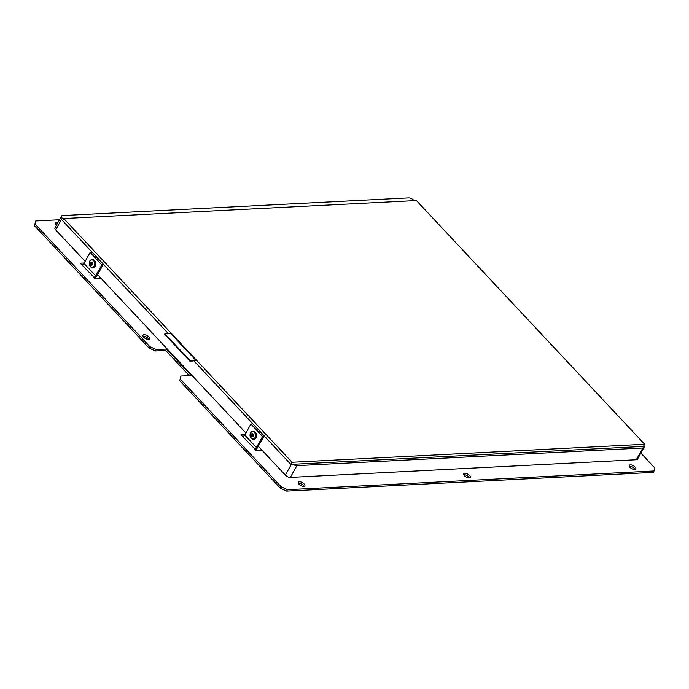 <?xml version="1.0" encoding="UTF-8"?>
<svg xmlns="http://www.w3.org/2000/svg" width="689" height="689" viewBox="0 0 689 689"><rect width="100%" height="100%" fill="white"/><g stroke="black" fill="none" stroke-linecap="round" stroke-linejoin="round"><path stroke-width="1.03" d="M414.055 200.671L413.633 200.215A3.936 1.766 29.1 0 0 408.637 197.898L62.639 215.562A3.936 1.766 29.1 0 0 61.502 216.105A3.936 1.766 29.1 0 0 62.243 218.155L55.697 229.911L85.169 261.372M97.588 274.635L245.921 433.002M258.341 446.265L285.341 475.091L291.309 464.377M55.697 229.911A3.936 1.766 -150.9 0 1 54.956 227.861L61.502 216.105M644.017 447.445L637.471 459.201A3.936 1.766 -150.9 0 1 636.335 459.744L642.871 447.988A3.936 1.766 29.1 0 0 644.017 447.445A3.936 1.766 29.1 0 0 643.715 445.938M293.014 464.291A3.936 1.766 29.1 0 0 296.881 465.652L290.336 477.408L636.335 459.744M290.336 477.408A3.936 1.766 -150.9 0 1 285.341 475.091M62.243 218.155L63.345 219.335M296.881 465.652L642.871 447.988M142.985 336.137A3.738 1.671 -150.9 0 1 148.023 338.308A3.738 1.671 -150.9 0 1 148.712 339.324M148.798 336.904A3.738 1.671 -150.9 0 1 149.504 338.85A3.738 1.671 -150.9 0 1 147.007 339.16A3.738 1.671 -150.9 0 1 143.682 337.162A3.738 1.671 -150.9 0 1 142.976 335.216A3.738 1.671 -150.9 0 1 145.474 334.897A3.738 1.671 -150.9 0 1 148.798 336.904M629.281 466.289A3.738 1.671 -150.9 0 1 634.311 468.46A3.738 1.671 -150.9 0 1 635.008 469.476M635.094 467.056A3.738 1.671 -150.9 0 1 635.801 469.002A3.738 1.671 -150.9 0 1 633.303 469.312A3.738 1.671 -150.9 0 1 629.97 467.314A3.738 1.671 -150.9 0 1 629.272 465.368A3.738 1.671 -150.9 0 1 631.77 465.049A3.738 1.671 -150.9 0 1 635.094 467.056M463.8 474.738A3.738 1.671 -150.9 0 1 468.83 476.909A3.738 1.671 -150.9 0 1 469.519 477.925M469.614 475.505A3.738 1.671 -150.9 0 1 470.311 477.451A3.738 1.671 -150.9 0 1 467.814 477.761A3.738 1.671 -150.9 0 1 464.489 475.763A3.738 1.671 -150.9 0 1 463.783 473.817A3.738 1.671 -150.9 0 1 466.281 473.498A3.738 1.671 -150.9 0 1 469.614 475.505M298.311 483.187A3.738 1.671 -150.9 0 1 303.341 485.357A3.738 1.671 -150.9 0 1 304.038 486.374M304.125 483.954A3.738 1.671 -150.9 0 1 304.831 485.9A3.738 1.671 -150.9 0 1 302.333 486.21A3.738 1.671 -150.9 0 1 299 484.212A3.738 1.671 -150.9 0 1 298.303 482.266A3.738 1.671 -150.9 0 1 300.8 481.947A3.738 1.671 -150.9 0 1 304.125 483.954M56.446 225.191A3.738 1.671 -150.9 0 1 55.998 224.769A3.738 1.671 -150.9 0 1 55.292 222.823A3.738 1.671 -150.9 0 1 57.919 222.547M84.273 262.983L80.191 263.189L93.937 277.167L93.316 277.202L94.781 278.761L101.145 278.434M156.196 349.573L155.413 350.977L149.065 348.04L149.849 346.636L156.196 349.573L166.471 349.047L191.266 375.514L180.983 376.039L179.691 380.733L180.983 376.039M281.095 486.761L287.434 489.698L654.042 470.975L653.258 472.387L286.658 491.102L280.311 488.165L281.095 486.761L180.475 379.329M654.042 470.975L654.55 467.693L640.873 453.086M149.065 348.04L34.45 225.665L35.742 220.971L59.469 219.765M35.742 220.971L34.45 225.665M149.849 346.636L35.234 224.261M245.026 434.613L240.952 434.819L254.689 448.797L254.069 448.832L255.533 450.391L261.898 450.063M83.093 264.404L81.414 264.49M280.311 488.165L179.691 380.733M155.413 350.977L165.687 350.451L189.26 375.617M55.309 223.744A3.738 1.671 -150.9 0 1 57.135 223.951M243.854 436.034L242.166 436.12M287.434 489.698L286.658 491.102M165.687 350.451L166.471 349.047M93.937 277.167A1.559 0.81 136.9 0 0 95.685 275.893L84.015 263.439A1.559 0.81 -43.1 0 1 82.267 264.714M94.307 278.261A3.359 1.748 136.9 0 0 96.916 275.833L103.066 264.791L101.826 264.86L95.685 275.893M84.015 263.439L90.164 252.407L101.826 264.86M91.396 252.338L90.164 252.407M254.689 448.797A1.559 0.81 136.9 0 0 256.437 447.523L244.776 435.069A1.559 0.81 -43.1 0 1 243.019 436.344M255.059 449.891A3.359 1.748 136.9 0 0 257.669 447.462L263.818 436.421L262.578 436.49L256.437 447.523M244.776 435.069L250.917 424.028L262.578 436.49M252.148 423.968L250.917 424.028M196.081 360.554L170.708 333.459L164.886 333.76L164.628 334.217L190 361.312L196.081 360.554L190.259 360.847L164.886 333.76M292.05 462.267L644.654 444.259L416.38 200.551L63.784 218.551L292.05 462.267L290.861 464.403L194.109 361.105M168.331 333.588L62.587 220.687L63.784 218.551M644.654 444.259L643.466 446.403L290.861 464.403M190 361.312L190.259 360.847M89.828 261.338A3.764 2.739 87.1 0 1 93.67 260.743A3.764 2.739 87.1 0 1 94.229 266.032A3.764 2.739 87.1 0 1 90.397 266.634A3.764 2.739 87.1 0 1 89.828 261.338M92.455 264.197A1.722 1.249 87.1 0 1 92.248 264.8A1.722 1.249 87.1 0 1 91.878 265.239A5.701 2.902 -154.3 0 1 91.353 264.817A5.684 1.576 -172.9 0 1 91.232 264.774A5.684 1.395 153.6 0 0 91.146 264.843A5.701 2.592 133.9 0 0 90.939 265.386A1.722 1.249 87.1 0 1 90.156 264.559A5.701 3.316 -39.9 0 1 90.354 263.999A5.684 4.056 -66.6 0 1 90.371 263.853A5.684 3.833 -130.4 0 1 90.319 263.715A5.701 2.902 -154.3 0 1 90.018 263.258A1.722 1.249 87.1 0 1 90.233 262.655A1.722 1.249 87.1 0 1 90.603 262.216A5.701 2.179 32.2 0 0 90.914 262.655A5.684 0.853 13.9 0 0 91.017 262.698A5.684 2.11 -19.6 0 1 91.12 262.621A5.701 3.316 -39.9 0 1 91.542 262.07A1.722 1.249 87.1 0 1 92.317 262.897A5.701 2.592 133.9 0 0 91.913 263.465A5.684 3.333 109.7 0 0 91.878 263.62A5.684 3.109 54.6 0 0 91.938 263.749A5.701 2.179 32.2 0 0 92.455 264.197M92.257 264.576A1.3 0.947 87.1 0 1 92.093 264.309L90.156 264.559M92.093 264.309L90.354 263.999M91.947 263.758L90.371 263.853M91.904 263.517L90.319 263.715M92.033 263.293L90.018 263.258M91.981 263.241A1.3 0.947 87.1 0 1 92.154 262.793M92.205 262.673L91.12 262.621M92.274 262.802L91.017 262.698M92.36 264.559L91.232 264.774M92.317 264.662L91.353 264.817M250.581 432.968A3.764 2.739 87.1 0 1 254.422 432.373A3.764 2.739 87.1 0 1 254.982 437.661A3.764 2.739 87.1 0 1 251.149 438.256A3.764 2.739 87.1 0 1 250.581 432.968M253.207 435.827A1.722 1.249 87.1 0 1 253.001 436.43A1.722 1.249 87.1 0 1 252.63 436.869A5.701 2.902 -154.3 0 1 252.105 436.438A5.684 1.576 -172.9 0 1 251.985 436.404A5.684 1.395 153.6 0 0 251.898 436.473A5.701 2.592 133.9 0 0 251.692 437.015A1.722 1.249 87.1 0 1 250.917 436.18A5.701 3.316 -39.9 0 1 251.106 435.629A5.684 4.056 -66.6 0 1 251.123 435.482A5.684 3.833 -130.4 0 1 251.072 435.345A5.701 2.902 -154.3 0 1 250.779 434.888A1.722 1.249 87.1 0 1 250.985 434.285A1.722 1.249 87.1 0 1 251.356 433.846A5.701 2.179 32.2 0 0 251.666 434.277A5.684 0.853 13.9 0 0 251.769 434.32A5.684 2.11 -19.6 0 1 251.873 434.251A5.701 3.316 -39.9 0 1 252.295 433.7A1.722 1.249 87.1 0 1 253.07 434.526A5.701 2.592 133.9 0 0 252.665 435.095A5.684 3.333 109.7 0 0 252.63 435.241A5.684 3.109 54.6 0 0 252.699 435.379A5.701 2.179 32.2 0 0 253.207 435.827M253.009 436.206A1.3 0.947 87.1 0 1 252.846 435.939L250.917 436.18M252.846 435.939L251.106 435.629M252.699 435.388L251.123 435.482M252.656 435.147L251.072 435.345M252.785 434.923L250.779 434.888M252.734 434.871A1.3 0.947 87.1 0 1 252.915 434.423M252.958 434.294L251.873 434.251M253.027 434.432L251.769 434.32M253.113 436.189L251.985 436.404M253.07 436.292L252.105 436.438M90.647 260.373A3.936 2.859 87.1 0 1 92.085 259.744A3.936 2.859 87.1 0 1 93.997 260.597A3.936 2.859 87.1 0 1 95.03 264.903A3.936 2.859 87.1 0 1 92.481 267.608A3.936 2.859 87.1 0 1 90.991 267.125M92.386 259.753A3.936 2.859 87.1 0 1 92.688 259.71A3.936 2.859 87.1 0 1 94.6 260.571A3.936 2.859 87.1 0 1 95.642 264.869A3.936 2.859 87.1 0 1 93.093 267.573A3.936 2.859 87.1 0 1 92.791 267.565M251.399 432.003A3.936 2.859 87.1 0 1 252.837 431.374A3.936 2.859 87.1 0 1 254.749 432.227A3.936 2.859 87.1 0 1 255.783 436.533A3.936 2.859 87.1 0 1 253.242 439.229A3.936 2.859 87.1 0 1 251.743 438.747M253.139 431.383A3.936 2.859 87.1 0 1 253.44 431.34A3.936 2.859 87.1 0 1 255.352 432.201A3.936 2.859 87.1 0 1 256.394 436.499A3.936 2.859 87.1 0 1 253.845 439.203A3.936 2.859 87.1 0 1 253.543 439.194M92.085 259.744C89.346 259.796 88.795 262.113 90.431 266.703L93.093 267.573C96.038 266.35 96.581 264.025 94.737 260.614L92.085 259.744M252.837 431.374C250.098 431.426 249.547 433.743 251.184 438.325L253.845 439.203C256.79 437.971 257.333 435.655 255.498 432.244L252.837 431.374"/></g></svg>
